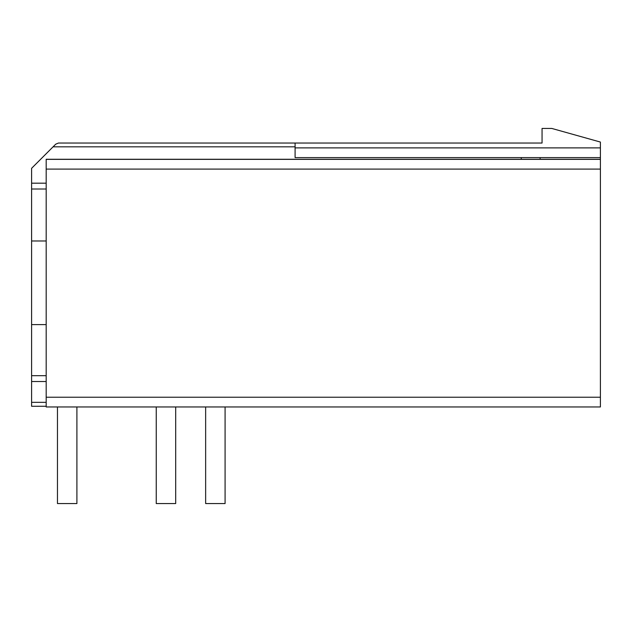<?xml version="1.0" encoding="UTF-8"?>
<svg xmlns="http://www.w3.org/2000/svg" width="632" height="632" viewBox="0 0 632 632"><rect width="100%" height="100%" fill="white"/><g stroke="black" fill="none" stroke-linecap="round" stroke-linejoin="round"><path stroke-width="0.95" d="M600.4 397.236L600.4 406.961L46.183 406.961L46.183 159.264L600.4 159.264L600.4 397.236L46.183 397.236M521.258 159.264L521.258 157.613L295.097 157.613L295.097 143.03L542.058 143.03L542.058 128.438L551.783 128.438L600.4 142.058L600.4 159.264M46.183 381.531L31.6 381.531L31.6 168.31L55.742 144.167L58.492 143.03L295.097 143.03M31.6 381.531L31.6 406.289L46.183 406.257L31.6 406.289M46.183 183.185L31.6 183.185M600.4 159.359L46.183 159.359M521.258 157.613L540.115 157.613L540.115 159.264M540.115 157.613L600.4 157.613M205.645 406.961L205.645 503.562L225.087 503.562L225.087 406.961M175.696 406.961L175.696 503.562L156.246 503.562L156.246 406.961M76.906 406.961L76.906 503.562L57.465 503.562L57.465 406.961M46.183 375.7L31.6 375.7M46.183 189.015L31.6 189.015M46.183 402.339L31.6 402.339M295.097 146.822L53.088 146.822M600.4 406.961L46.183 406.961M600.4 169.084L46.183 169.084M600.4 147.888L295.097 147.888M46.183 324.611L31.6 324.611M46.183 240.99L31.6 240.99"/></g></svg>
